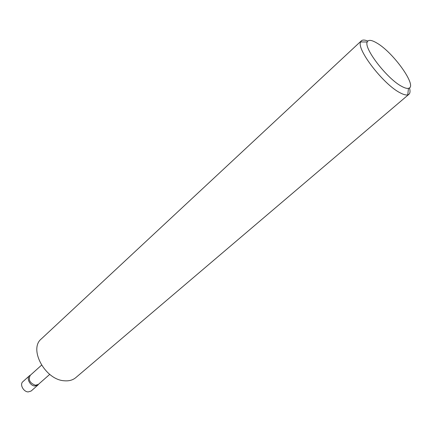 <?xml version="1.0" encoding="UTF-8"?>
<svg xmlns="http://www.w3.org/2000/svg" width="432" height="432" viewBox="0 0 432 432"><rect width="100%" height="100%" fill="white"/><g stroke="black" fill="none" stroke-linecap="round" stroke-linejoin="round"><path stroke-width="0.65" d="M38.194 384.766L38.594 384.183L37.838 385.128L34.846 386.008C30.078 385.814 26.179 378.324 29.479 375.737L30.456 375.122M37.838 385.128L31.126 391.036L28.134 391.927C23.371 391.765 19.526 384.318 22.837 381.721L29.479 375.737M49.734 374.377L38.34 384.41L35.446 385.258C29.813 383.098 28.08 379.787 30.251 375.327L41.537 365.17M376.601 42.887C371.423 39.857 368.296 39.56 367.227 42.001C363.587 48.287 387.304 78.997 401.695 86.368C404.66 88.004 406.917 88.652 408.456 88.317C418.057 87.048 393.331 52.202 376.601 42.887M409.46 87.847C410.351 91.022 410.179 93.166 408.937 94.284L407.765 94.867C405.999 95.294 403.412 94.581 400.005 92.745C383.459 84.456 356.238 49.086 360.639 41.931L361.352 40.829C362.61 39.728 364.759 39.798 367.81 41.056M408.937 94.284L75.8 377.622C72.797 380.128 68.98 381.181 64.352 380.781C45.133 379.912 28.474 349.007 41.337 338.899L361.352 40.829M30.505 375.095L29.884 375.43M367.227 42.001L360.639 41.931M408.456 88.317L407.765 94.867"/></g></svg>
